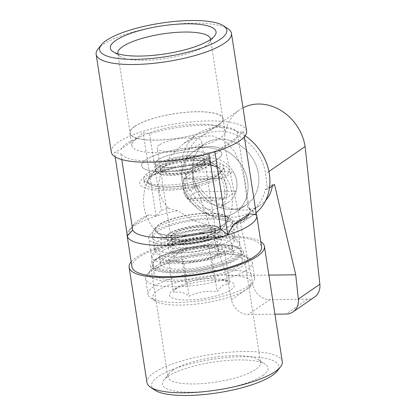 <?xml version="1.0" encoding="UTF-8"?>
<svg xmlns="http://www.w3.org/2000/svg" width="416" height="416" viewBox="0 0 416 416"><rect width="100%" height="100%" fill="white"/><g stroke="black" fill="none" stroke-linecap="round" stroke-linejoin="round"><path stroke-width="0.31" stroke-dasharray="2.08 1.56" d="M205.239 225.066A27.643 7.28 171.2 0 1 219.18 231.91A27.643 7.28 171.2 0 1 194.262 240.599A27.643 7.28 171.2 0 1 167.877 239.85A27.643 7.28 171.2 0 1 174.465 230.719A27.643 7.28 171.2 0 1 205.239 225.066M194.953 158.621A27.643 7.28 171.2 0 1 208.13 160.519A27.643 7.28 171.2 0 1 183.976 174.153A27.643 7.28 171.2 0 1 156.827 168.459A27.643 7.28 171.2 0 1 194.953 158.621M224.323 199.087A43.082 11.341 -8.8 0 0 188.152 199.488L185.562 188.713L184.886 178.381A43.082 11.341 171.2 0 1 221.057 177.98C224.344 184.683 225.43 191.714 224.323 199.087A44.481 11.71 171.2 0 1 188.152 199.488M203.008 226.6A22.547 5.938 171.2 0 1 215.426 229.954A22.547 5.938 171.2 0 1 194.054 239.273A22.547 5.938 171.2 0 1 170.862 236.855A22.547 5.938 171.2 0 1 203.008 226.6M192.722 160.16A22.547 5.938 171.2 0 1 205.14 163.514A22.547 5.938 171.2 0 1 183.768 172.827A22.547 5.938 171.2 0 1 160.576 170.414A22.547 5.938 171.2 0 1 192.722 160.16M184.886 178.381A44.481 11.71 -8.8 0 0 221.057 177.98M244.832 171.512A36.894 31.257 -124.6 0 0 193.96 151.258A36.894 31.257 -124.6 0 0 184.662 191.001A36.894 31.257 -124.6 0 0 220.35 216.809A36.894 31.257 -124.6 0 0 235.851 212.009A36.894 31.257 -124.6 0 0 244.832 171.512M193.554 172.084A24.596 20.836 -124.6 0 0 196.581 191.625L236.252 191.183A24.596 20.836 -124.6 0 0 233.225 171.642L193.554 172.084L183.872 178.76A24.596 20.836 -124.6 0 0 186.898 198.302L196.581 191.625M231.109 209.388A36.894 31.257 -124.6 0 0 246.61 204.589A36.894 31.257 -124.6 0 0 251.394 156.468A36.894 31.257 -124.6 0 0 204.719 143.837A36.894 31.257 -124.6 0 0 195.426 183.581A36.894 31.257 -124.6 0 0 231.109 209.388A36.894 31.257 55.4 0 1 192.936 174.574A36.894 31.257 55.4 0 1 204.719 143.837A36.894 31.257 55.4 0 1 251.394 156.468A36.894 31.257 55.4 0 1 246.61 204.589A36.894 31.257 55.4 0 1 231.109 209.388M236.252 191.183L226.564 197.86A24.596 20.836 -124.6 0 0 223.543 178.318L233.225 171.642M186.898 198.302L226.564 197.86M183.872 178.76L223.543 178.318M274.929 314.184L248.284 314.48A16.396 13.889 55.4 0 1 231.462 299.806L226.554 275.569L268.876 275.101M226.554 275.569L196.004 185.333L188.828 190.284L185.661 174.658L225.118 147.451L252.985 284.97A16.396 13.889 -124.6 0 0 269.807 299.64L307.627 299.218A16.396 13.889 -124.6 0 0 314.512 297.086M196.004 185.333L197.995 185.312C212.3 207.236 244.145 217.084 260.827 204.74L265.725 200.408M272.329 185.968L272.522 184.486L274.513 184.465M272.522 184.486L265.346 189.431A45.094 38.199 55.4 0 1 251.264 211.338A45.094 38.199 55.4 0 1 190.824 190.258L197.995 185.312M188.828 190.284L190.824 190.258M265.346 189.431L267.337 189.41L269.448 187.954M185.661 174.658A45.094 38.199 55.4 0 1 200.065 137.088A45.094 38.199 55.4 0 1 265.663 173.768L267.337 189.41M268.913 171.527L265.663 173.768M225.118 147.451A45.094 38.199 55.4 0 1 239.517 109.881A45.094 38.199 55.4 0 1 242.98 107.801M180.866 250.858L168.444 259.428L184.049 263.468L212.077 258.939L224.505 250.375L208.9 246.329L180.866 250.858L185.936 283.613C190.731 281.398 195.296 279.947 199.628 279.256C203.96 278.548 208.738 278.491 213.97 279.089L221.447 279.016L229.575 283.13L223.038 285.319C221.114 286.634 219.154 288.761 217.152 291.699C211.921 291.101 207.142 291.158 202.81 291.866C198.479 292.557 193.913 294.008 189.119 296.223C186.108 294.096 183.404 292.724 180.991 292.11L173.514 292.183C175.495 289.276 177.434 287.17 179.332 285.854L185.936 283.613M216.471 254.68A22.547 5.938 -8.8 0 0 218.754 251.451A22.547 5.938 -8.8 0 0 195.567 249.033A22.547 5.938 -8.8 0 0 174.19 258.352A22.547 5.938 -8.8 0 0 191.854 261.435A22.547 5.938 -8.8 0 0 216.471 254.68M168.444 259.428L173.514 292.183M208.9 246.329L213.97 279.089M224.505 250.375L229.575 283.13M212.077 258.939L217.152 291.699M184.049 263.468L189.119 296.223M231.01 289.749A32.796 8.637 -8.8 0 0 229.856 281.622A32.796 8.637 -8.8 0 0 200.595 281.544A32.796 8.637 -8.8 0 0 172.734 290.462A32.796 8.637 -8.8 0 0 187.668 299.967A32.796 8.637 -8.8 0 0 231.01 289.749M157.711 290.566A49.837 13.12 171.2 0 1 218.681 275.189A49.837 13.12 171.2 0 1 249.85 286.281A49.837 13.12 171.2 0 1 246.126 289.583A49.837 13.12 171.2 0 1 198.448 303.81A49.837 13.12 171.2 0 1 155.085 300.95A49.837 13.12 171.2 0 1 157.711 290.566M153.468 286.697A53.94 14.201 -8.8 0 0 148.013 294.419A53.94 14.201 -8.8 0 0 150.628 297.934A53.94 14.201 -8.8 0 0 203.486 300.201A53.94 14.201 -8.8 0 0 253.183 282.058A53.94 14.201 -8.8 0 0 254.618 277.914A53.94 14.201 -8.8 0 0 212.368 270.53A53.94 14.201 -8.8 0 0 153.468 286.697M151.05 271.066A53.94 14.201 171.2 0 1 202.649 255.668A53.94 14.201 171.2 0 1 249.579 258.762A53.94 14.201 171.2 0 1 252.195 262.283A53.94 14.201 171.2 0 1 201.063 284.565A53.94 14.201 171.2 0 1 145.59 278.782A53.94 14.201 171.2 0 1 147.02 274.643A53.94 14.201 171.2 0 1 151.05 271.066M154.081 267.114A49.837 13.12 -8.8 0 0 150.358 270.421A49.837 13.12 -8.8 0 0 200.294 279.594A49.837 13.12 -8.8 0 0 245.123 255.752A49.837 13.12 -8.8 0 0 201.76 252.892A49.837 13.12 -8.8 0 0 154.081 267.114M158.652 267.067A44.684 11.762 -8.8 0 0 154.128 273.463A44.684 11.762 -8.8 0 0 200.086 278.252A44.684 11.762 -8.8 0 0 242.445 259.787A44.684 11.762 -8.8 0 0 207.444 253.672A44.684 11.762 -8.8 0 0 158.652 267.067M157.321 258.466A44.684 11.762 171.2 0 1 206.112 245.071A44.684 11.762 171.2 0 1 241.114 251.191A44.684 11.762 171.2 0 1 236.595 257.587A44.684 11.762 171.2 0 1 187.798 270.982A44.684 11.762 171.2 0 1 152.797 264.862A44.684 11.762 171.2 0 1 157.321 258.466M164.232 258.388A36.894 9.714 -8.8 0 0 160.498 263.671A36.894 9.714 -8.8 0 0 198.442 267.628A36.894 9.714 -8.8 0 0 233.418 252.382A36.894 9.714 -8.8 0 0 204.516 247.333A36.894 9.714 -8.8 0 0 164.232 258.388M163.02 250.572A36.894 9.714 -8.8 0 0 159.286 255.856A36.894 9.714 -8.8 0 0 197.231 259.808A36.894 9.714 -8.8 0 0 232.206 244.566A36.894 9.714 -8.8 0 0 203.31 239.512A36.894 9.714 -8.8 0 0 163.02 250.572M235.383 249.772A44.684 11.762 171.2 0 1 186.592 263.162A44.684 11.762 171.2 0 1 151.59 257.046A44.684 11.762 171.2 0 1 193.95 238.581A44.684 11.762 171.2 0 1 239.907 243.376A44.684 11.762 171.2 0 1 235.383 249.772M232.482 231.01A44.684 11.762 171.2 0 1 183.685 244.405A44.684 11.762 171.2 0 1 148.684 238.285A44.684 11.762 171.2 0 1 191.043 219.825A44.684 11.762 171.2 0 1 237 224.614A44.684 11.762 171.2 0 1 232.482 231.01M156.842 231.847A40.586 10.686 171.2 0 1 201.162 219.684A40.586 10.686 171.2 0 1 232.95 225.243A40.586 10.686 171.2 0 1 194.48 242.008A40.586 10.686 171.2 0 1 152.734 237.661A40.586 10.686 171.2 0 1 156.842 231.847M158.902 245.138A40.586 10.686 -8.8 0 0 154.794 250.947A40.586 10.686 -8.8 0 0 186.581 256.506A40.586 10.686 -8.8 0 0 230.901 244.338A40.586 10.686 -8.8 0 0 235.009 238.529A40.586 10.686 -8.8 0 0 203.216 232.97A40.586 10.686 -8.8 0 0 158.902 245.138M171.262 244.998A26.645 7.015 -8.8 0 0 168.568 248.815A26.645 7.015 -8.8 0 0 195.972 251.67A26.645 7.015 -8.8 0 0 221.234 240.661A26.645 7.015 -8.8 0 0 200.361 237.011A26.645 7.015 -8.8 0 0 171.262 244.998M170.659 241.093A26.645 7.015 171.2 0 1 199.758 233.106A26.645 7.015 171.2 0 1 220.626 236.751A26.645 7.015 171.2 0 1 217.932 240.568A26.645 7.015 171.2 0 1 188.833 248.555A26.645 7.015 171.2 0 1 167.96 244.904A26.645 7.015 171.2 0 1 170.659 241.093M174.294 241.051A22.547 5.938 171.2 0 1 198.916 234.291A22.547 5.938 171.2 0 1 216.575 237.38A22.547 5.938 171.2 0 1 214.297 240.609A22.547 5.938 171.2 0 1 189.675 247.364A22.547 5.938 171.2 0 1 172.011 244.28A22.547 5.938 171.2 0 1 174.294 241.051M194.662 158.392A27.118 7.14 171.2 0 1 207.47 160.191A27.118 7.14 171.2 0 1 183.893 173.628A27.118 7.14 171.2 0 1 157.357 167.95A27.118 7.14 171.2 0 1 194.662 158.392M192.665 159.77A22.547 5.938 171.2 0 1 205.083 163.124A22.547 5.938 171.2 0 1 183.706 172.437A22.547 5.938 171.2 0 1 160.519 170.019A22.547 5.938 171.2 0 1 192.665 159.77M200.221 164.939A36.504 9.61 171.2 0 1 219.388 168.662A36.504 9.61 171.2 0 1 185.728 185.448A36.504 9.61 171.2 0 1 148.554 179.634A36.504 9.61 171.2 0 1 200.221 164.939M200.569 164.7A37.305 9.823 171.2 0 1 220.126 173.108A37.305 9.823 171.2 0 1 185.754 185.661A37.305 9.823 171.2 0 1 149.193 184.09A37.305 9.823 171.2 0 1 160.066 171.933A37.305 9.823 171.2 0 1 200.569 164.7M201.521 160.581A40.586 10.686 171.2 0 1 223.876 166.618A40.586 10.686 171.2 0 1 222.799 169.733A40.586 10.686 171.2 0 1 185.401 183.383A40.586 10.686 171.2 0 1 145.626 181.683A40.586 10.686 171.2 0 1 143.66 179.036A40.586 10.686 171.2 0 1 201.521 160.581M199.467 147.295A40.586 10.686 171.2 0 1 221.816 153.327A40.586 10.686 171.2 0 1 183.347 170.097A40.586 10.686 171.2 0 1 141.601 165.745A40.586 10.686 171.2 0 1 199.467 147.295M193.367 151.497A26.645 7.015 171.2 0 1 208.042 155.459A26.645 7.015 171.2 0 1 182.785 166.468A26.645 7.015 171.2 0 1 155.376 163.613A26.645 7.015 171.2 0 1 193.367 151.497M193.97 155.407A26.645 7.015 171.2 0 1 208.65 159.37A26.645 7.015 171.2 0 1 183.388 170.378A26.645 7.015 171.2 0 1 155.984 167.523A26.645 7.015 171.2 0 1 193.97 155.407M192.176 156.645A22.547 5.938 171.2 0 1 204.599 159.994A22.547 5.938 171.2 0 1 183.222 169.312A22.547 5.938 171.2 0 1 160.035 166.894A22.547 5.938 171.2 0 1 192.176 156.645M205.067 225.612A27.118 7.14 -8.8 0 0 174.767 231.202A27.118 7.14 -8.8 0 0 168.537 240.178A27.118 7.14 -8.8 0 0 194.298 240.854A27.118 7.14 -8.8 0 0 218.65 232.419A27.118 7.14 -8.8 0 0 205.067 225.612M203.07 226.996A22.547 5.938 -8.8 0 0 170.924 237.245A22.547 5.938 -8.8 0 0 194.116 239.663A22.547 5.938 -8.8 0 0 215.488 230.344A22.547 5.938 -8.8 0 0 203.07 226.996M207.724 213.403A36.504 9.61 -8.8 0 0 169.27 220.048A36.504 9.61 -8.8 0 0 156.619 231.702A36.504 9.61 -8.8 0 0 193.232 233.912A36.504 9.61 -8.8 0 0 227.453 220.735A36.504 9.61 -8.8 0 0 207.724 213.403M208.073 213.158A37.305 9.823 -8.8 0 0 155.875 227.256A37.305 9.823 -8.8 0 0 193.258 234.12A37.305 9.823 -8.8 0 0 226.808 216.273A37.305 9.823 -8.8 0 0 208.073 213.158M209.992 215.301A40.586 10.686 -8.8 0 0 153.208 230.63A40.586 10.686 -8.8 0 0 152.131 233.75A40.586 10.686 -8.8 0 0 193.872 238.103A40.586 10.686 -8.8 0 0 232.346 221.333A40.586 10.686 -8.8 0 0 230.376 218.686A40.586 10.686 -8.8 0 0 209.992 215.301M212.051 228.587A40.586 10.686 -8.8 0 0 154.185 247.036A40.586 10.686 -8.8 0 0 195.931 251.389A40.586 10.686 -8.8 0 0 234.4 234.619A40.586 10.686 -8.8 0 0 212.051 228.587M205.951 232.794A26.645 7.015 -8.8 0 0 167.96 244.904A26.645 7.015 -8.8 0 0 195.369 247.764A26.645 7.015 -8.8 0 0 220.626 236.751A26.645 7.015 -8.8 0 0 205.951 232.794M205.348 228.883A26.645 7.015 -8.8 0 0 167.357 240.999A26.645 7.015 -8.8 0 0 194.761 243.854A26.645 7.015 -8.8 0 0 220.022 232.846A26.645 7.015 -8.8 0 0 205.348 228.883M203.554 230.121A22.547 5.938 -8.8 0 0 171.408 240.37A22.547 5.938 -8.8 0 0 194.6 242.788A22.547 5.938 -8.8 0 0 215.972 233.47A22.547 5.938 -8.8 0 0 203.554 230.121M216.804 245.206A45.094 11.872 -8.8 0 0 157.076 259.251A45.094 11.872 -8.8 0 0 177.351 272.412A45.094 11.872 -8.8 0 0 237.078 258.362A45.094 11.872 -8.8 0 0 216.804 245.206M204.1 163.129L193.034 166.837L187.335 172.312L183.591 179.384L182.53 187.283L184.626 194.906L189.436 201.266L196.066 206.029L211.359 210.028L220.958 207.334L226.054 199.872L226.356 188.542C224.484 175.724 216.18 162.833 204.1 163.129A45.094 11.872 -8.8 0 0 139.864 183.919A45.094 11.872 -8.8 0 0 209.149 183.149A45.094 11.872 -8.8 0 0 204.1 163.129M155.459 259.272A46.92 12.355 171.2 0 1 206.695 245.206A46.92 12.355 171.2 0 1 243.443 251.628A46.92 12.355 171.2 0 1 198.968 271.014A46.92 12.355 171.2 0 1 150.712 265.985A46.92 12.355 171.2 0 1 155.459 259.272M172.64 370.266A46.92 12.355 171.2 0 1 217.532 356.876A46.92 12.355 171.2 0 1 258.352 359.57A46.92 12.355 171.2 0 1 260.629 362.627A46.92 12.355 171.2 0 1 255.882 369.34A46.92 12.355 171.2 0 1 204.646 383.406A46.92 12.355 171.2 0 1 167.892 376.984A46.92 12.355 171.2 0 1 169.14 373.376A46.92 12.355 171.2 0 1 172.64 370.266M262.668 375.534A53.477 14.082 -8.8 0 0 265.486 364.39A53.477 14.082 -8.8 0 0 213.075 362.144A53.477 14.082 -8.8 0 0 163.8 380.13A53.477 14.082 -8.8 0 0 197.246 392.033A53.477 14.082 -8.8 0 0 262.668 375.534M218.535 205.083A24.596 20.836 55.4 0 1 194.745 187.876A24.596 20.836 55.4 0 1 200.938 161.382A24.596 20.836 55.4 0 1 232.055 169.806A24.596 20.836 55.4 0 1 228.868 201.88A24.596 20.836 55.4 0 1 218.535 205.083M220.35 216.809A36.894 31.257 55.4 0 1 184.662 191.001A36.894 31.257 55.4 0 1 193.96 151.258A36.894 31.257 55.4 0 1 240.635 163.888A36.894 31.257 55.4 0 1 235.851 212.009A36.894 31.257 55.4 0 1 220.35 216.809M245.17 135.803A49.192 41.673 -124.6 0 0 197.735 133.713A49.192 41.673 -124.6 0 0 192.915 200.023A49.192 41.673 -124.6 0 0 253.594 214.713A49.192 41.673 -124.6 0 0 256.105 212.805M168.49 208.354L177.528 210.636L193.591 220.475L211.999 226.226L229.59 226.907L242.57 222.31L247.905 216.892L250.89 209.82L247.827 207.47L244.421 179.312L240.406 164.112L234.14 151.086L224.869 141.128L212.394 135.803L197.902 136.614L183.794 143.328L169.837 156.78L160.649 173.971L158.704 183.503L159.432 192.972L162.947 201.365L168.49 208.354A59.441 15.652 -8.8 0 0 161.398 210.319L156.073 216.06L148.829 214.776A59.441 15.652 171.2 0 0 133.864 224.255L128.856 230.584A65.593 17.269 -8.8 0 0 127.119 234.182M131.955 266.89A65.593 17.269 171.2 0 1 181.631 242.055A65.593 17.269 171.2 0 1 255.731 241.088A65.593 17.269 171.2 0 1 261.596 246.818M177.528 210.636A65.593 17.269 -8.8 0 0 128.856 230.584M256.318 214.183A65.593 17.269 -8.8 0 0 253.573 211.276A65.593 17.269 -8.8 0 0 250.89 209.82M131.165 261.784A68.463 18.023 171.2 0 1 194.017 239.039A68.463 18.023 171.2 0 1 260.806 241.717M146.968 382.621A68.463 18.023 171.2 0 1 211.869 354.338A68.463 18.023 171.2 0 1 282.282 361.676M154.747 390.099A64.36 16.947 171.2 0 1 212.638 359.31A64.36 16.947 171.2 0 1 277.129 371.155M133.864 224.255A59.441 15.652 171.2 0 0 132.865 225.784L127.374 235.846M256.438 214.947L249.35 209.342A59.441 15.652 -8.8 0 0 247.827 207.47M249.35 209.342L237.494 132.746L243.542 131.643L237.333 137.067L221.369 148.075L214.843 151.429L214.906 151.824M243.542 131.643L244.348 136.854M214.843 151.429L208.801 152.537L208.962 153.572M208.801 152.537A59.441 15.652 171.2 0 1 120.848 153.509L121.784 159.557M111.27 152.032A68.463 18.023 171.2 0 1 173.28 124.207A68.463 18.023 171.2 0 1 246.1 129.6A68.463 18.023 171.2 0 1 246.584 131.087M237.494 132.746A59.441 15.652 -8.8 0 0 149.542 133.723L143.177 132.756L136.968 138.18A59.441 15.652 -8.8 0 0 121.004 149.193L114.478 152.542L120.848 153.509M221.369 148.075A59.441 15.652 -8.8 0 0 237.333 137.067M97.963 49.067A68.463 18.023 171.2 0 1 161.044 26.036A68.463 18.023 171.2 0 1 228.134 28.912M117.894 53.804A46.92 12.355 -8.8 0 0 120.073 56.43A46.92 12.355 -8.8 0 0 166.052 58.401A46.92 12.355 -8.8 0 0 209.284 42.624A46.92 12.355 -8.8 0 0 210.569 39.458M134.888 126.386A46.92 12.355 171.2 0 1 186.124 112.325A46.92 12.355 171.2 0 1 222.872 118.747A46.92 12.355 171.2 0 1 178.396 138.133A46.92 12.355 171.2 0 1 130.14 133.104A46.92 12.355 171.2 0 1 134.888 126.386M134.685 126.391A47.143 12.412 171.2 0 1 186.17 112.258A47.143 12.412 171.2 0 1 223.096 118.711A47.143 12.412 171.2 0 1 178.407 138.19A47.143 12.412 171.2 0 1 129.917 133.136A47.143 12.412 171.2 0 1 134.685 126.391M136.625 138.897A47.143 12.412 171.2 0 1 188.105 124.764A47.143 12.412 171.2 0 1 225.03 131.222A47.143 12.412 171.2 0 1 180.341 150.696A47.143 12.412 171.2 0 1 131.851 145.647A47.143 12.412 171.2 0 1 136.625 138.897M159.416 144.94A22.547 5.938 -8.8 0 0 157.134 148.164A22.547 5.938 -8.8 0 0 174.793 151.252A22.547 5.938 -8.8 0 0 199.415 144.492A22.547 5.938 -8.8 0 0 201.698 141.268A22.547 5.938 -8.8 0 0 184.038 138.18A22.547 5.938 -8.8 0 0 159.416 144.94M202.316 163.223A22.547 5.938 -8.8 0 0 204.599 159.994A22.547 5.938 -8.8 0 0 181.407 157.581A22.547 5.938 -8.8 0 0 160.035 166.894A22.547 5.938 -8.8 0 0 177.694 169.983A22.547 5.938 -8.8 0 0 202.316 163.223M205.951 163.181A26.645 7.015 171.2 0 1 176.852 171.168A26.645 7.015 171.2 0 1 155.984 167.523A26.645 7.015 171.2 0 1 181.241 156.51A26.645 7.015 171.2 0 1 208.65 159.37A26.645 7.015 171.2 0 1 205.951 163.181M205.348 159.276A26.645 7.015 171.2 0 1 176.249 167.263A26.645 7.015 171.2 0 1 155.376 163.613A26.645 7.015 171.2 0 1 180.638 152.604A26.645 7.015 171.2 0 1 208.042 155.459A26.645 7.015 171.2 0 1 205.348 159.276M145.709 159.936A40.586 10.686 171.2 0 1 190.029 147.774A40.586 10.686 171.2 0 1 221.816 153.327A40.586 10.686 171.2 0 1 183.347 170.097A40.586 10.686 171.2 0 1 141.601 165.745A40.586 10.686 171.2 0 1 145.709 159.936M148.372 177.133A40.586 10.686 171.2 0 1 192.691 164.97A40.586 10.686 171.2 0 1 224.479 170.524A40.586 10.686 171.2 0 1 186.009 187.294A40.586 10.686 171.2 0 1 144.264 182.941A40.586 10.686 171.2 0 1 148.372 177.133M149.542 133.723L161.398 210.319M156.073 216.06L143.177 132.756M115.149 156.853L114.478 152.542M136.968 138.18L121.004 149.193M132.865 225.784L148.829 214.776M269.807 299.64L248.284 314.48M307.627 299.218L286.104 314.059M231.462 299.806L252.985 284.97M156.827 168.459A44.481 44.481 0 0 0 167.877 239.85M219.18 231.91A44.481 44.481 0 0 0 208.13 160.519M160.576 170.414L170.862 236.855M205.14 163.514L215.426 229.954M235.851 212.009L246.61 204.589L235.851 212.009M193.96 151.258L204.719 143.837L193.96 151.258M251.264 211.338L260.827 204.74M200.065 137.088L239.517 109.881M178.464 270.582C168.251 270.759 160.737 269.464 155.917 266.708C153.655 265.361 152.282 263.463 151.788 261.019C151.518 258.528 152.261 256.298 154.019 254.327C157.81 250.224 164.632 246.709 174.486 243.781C185.749 240.443 197.501 238.446 209.747 237.786C221.941 237.162 230.859 238.352 236.512 241.358C238.924 242.715 240.391 244.665 240.916 247.218C241.192 249.834 240.365 252.158 238.446 254.186C233.896 258.794 225.638 262.642 213.678 265.736C201.838 268.762 190.102 270.379 178.464 270.582M178.37 262.387C170.836 262.408 165.365 261.789 161.954 260.541L159.744 259.35L159.874 260.198C159.619 259.589 162.152 257.884 167.466 255.081C174.819 251.82 184.163 249.283 195.494 247.478C206.731 245.814 216.299 245.424 224.203 246.308C230.1 247.369 233.017 248.227 232.96 248.882L232.83 248.035C233.085 248.654 230.532 250.37 225.181 253.178C217.807 256.443 208.452 258.976 197.122 260.775L178.37 262.387M179.332 285.854L172.734 290.462M222.206 279.23L229.856 281.622M249.85 286.281L253.183 282.058M155.085 300.95L150.628 297.934M145.59 278.782L148.013 294.419M252.195 262.283L254.618 277.914M150.358 270.421L147.02 274.643M245.123 255.752L249.579 258.762M242.445 259.787L241.114 251.191M154.128 273.463L152.797 264.862M233.418 252.382L232.206 244.566M160.498 263.671L159.286 255.856M239.907 243.376L237 224.614M151.59 257.046L148.684 238.285M152.734 237.661L154.794 250.947M232.95 225.243L235.009 238.529M221.234 240.661L220.022 232.846M168.568 248.815L167.357 240.999M172.011 244.28L174.19 258.352M216.575 237.38L218.754 251.451M219.388 168.667A44.481 44.481 0 0 0 207.47 160.191M157.357 167.95A44.481 44.481 0 0 0 148.559 179.624M220.126 173.108L222.799 169.733M149.193 184.09L145.626 181.683M144.264 182.941L143.66 179.036M224.479 170.524L223.876 166.618M208.65 159.37L208.042 155.459L208.65 159.37M155.984 167.523L155.376 163.613L155.984 167.523M205.083 163.124L201.698 141.268M160.519 170.019L157.134 148.164M156.619 231.702A44.481 44.481 0 0 0 168.537 240.178M218.65 232.419A44.481 44.481 0 0 0 227.443 220.745M155.875 227.256L153.208 230.63M226.808 216.273L230.376 218.686M234.4 234.619L232.346 221.333M154.185 247.036L152.131 233.75M170.924 237.245L171.408 240.37M215.488 230.344L215.972 233.47M150.712 265.985L167.892 376.984M243.443 251.628L260.629 362.627M169.14 373.376L163.8 380.13M258.352 359.57L265.486 364.39M220.958 207.334L228.868 201.88M193.034 166.837L200.938 161.382M242.57 222.31L253.594 214.713M183.794 143.328L197.735 133.713M248.945 208.146L253.573 211.276M209.284 42.624L214.625 35.87M120.073 56.43L112.939 51.61M117.796 53.373L130.14 133.104M210.532 39.016L222.872 118.747M129.917 133.136L131.851 145.647M223.096 118.711L225.03 131.222"/><path stroke-width="0.62" d="M268.876 275.101L295.74 274.804L298.334 299.068A16.396 13.889 55.4 0 1 292.994 311.927A16.396 13.889 55.4 0 1 286.104 314.059L274.929 314.184M265.725 200.408C269.246 196.388 271.445 191.573 272.329 185.968M269.448 187.954L274.513 184.465L295.74 274.804M292.994 311.927L314.512 297.086A16.396 13.889 -124.6 0 0 319.857 284.227L305.12 146.562L268.913 171.527M242.98 107.801A45.094 38.199 55.4 0 1 305.12 146.562M256.105 212.805A49.192 41.673 -124.6 0 0 269.303 173.727A49.192 41.673 -124.6 0 0 245.17 135.803M256.755 215.55L261.596 246.818A65.593 17.269 171.2 0 1 254.956 256.209A65.593 17.269 171.2 0 1 183.331 275.87A65.593 17.269 171.2 0 1 131.955 266.89L127.114 235.622A65.593 17.269 -8.8 0 0 194.579 242.653A65.593 17.269 -8.8 0 0 256.755 215.55A65.593 17.269 -8.8 0 0 256.318 214.183M127.119 234.182A65.593 17.269 -8.8 0 0 127.114 235.622M260.806 241.717A68.463 18.023 171.2 0 1 264.43 246.381A68.463 18.023 171.2 0 1 257.504 256.178A68.463 18.023 171.2 0 1 182.744 276.702A68.463 18.023 171.2 0 1 129.121 267.327A68.463 18.023 171.2 0 1 131.165 261.784M264.43 246.381L282.282 361.676A68.463 18.023 171.2 0 1 280.462 366.933A68.463 18.023 171.2 0 1 275.35 371.478A68.463 18.023 171.2 0 1 209.856 391.014A68.463 18.023 171.2 0 1 150.29 387.088A68.463 18.023 171.2 0 1 146.968 382.621L129.121 267.327M280.462 366.933L277.129 371.155A64.36 16.947 171.2 0 1 272.319 375.424A64.36 16.947 171.2 0 1 210.746 393.796A64.36 16.947 171.2 0 1 154.747 390.099L150.29 387.088M115.149 156.853L127.374 235.846L132.704 230.105A59.441 15.652 -8.8 0 0 220.657 229.133L227.739 234.733L233.23 224.671A59.441 15.652 171.2 0 0 249.194 213.663L256.438 214.947L244.348 136.854M214.906 151.824L227.739 234.733M249.194 213.663L233.23 224.671M208.962 153.572L220.657 229.133M121.784 159.557L132.704 230.105M223.678 25.901L228.134 28.912A68.463 18.023 171.2 0 1 231.457 33.379L246.584 131.087A68.463 18.023 171.2 0 1 239.658 140.884A68.463 18.023 171.2 0 1 164.897 161.408A68.463 18.023 171.2 0 1 111.27 152.032L96.143 54.324A68.463 18.023 171.2 0 1 97.963 49.067L101.296 44.845A64.36 16.947 -8.8 0 0 141.549 59.166A64.36 16.947 -8.8 0 0 220.288 39.307A64.36 16.947 -8.8 0 0 223.678 25.901A64.36 16.947 -8.8 0 0 167.679 22.204A64.36 16.947 -8.8 0 0 106.106 40.576A64.36 16.947 -8.8 0 0 101.296 44.845M231.457 33.379A68.463 18.023 171.2 0 1 224.531 43.176A68.463 18.023 171.2 0 1 149.77 63.7A68.463 18.023 171.2 0 1 96.143 54.324M115.757 40.466A53.477 14.082 171.2 0 1 181.178 23.967A53.477 14.082 171.2 0 1 214.625 35.87A53.477 14.082 171.2 0 1 165.35 53.856A53.477 14.082 171.2 0 1 112.939 51.61A53.477 14.082 171.2 0 1 115.757 40.466M210.569 39.458A46.92 12.355 -8.8 0 0 210.532 39.016A46.92 12.355 -8.8 0 0 173.779 32.594A46.92 12.355 -8.8 0 0 122.543 46.66A46.92 12.355 -8.8 0 0 117.796 53.373A46.92 12.355 -8.8 0 0 117.894 53.804M298.334 299.068L319.857 284.227"/></g></svg>
